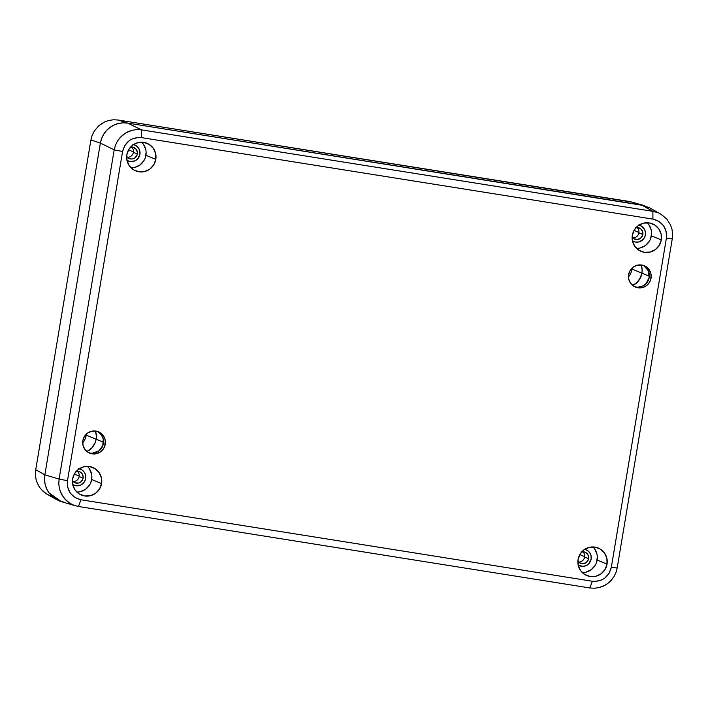 <?xml version="1.0" encoding="UTF-8"?>
<svg xmlns="http://www.w3.org/2000/svg" width="708" height="708" viewBox="0 0 708 708"><rect width="100%" height="100%" fill="white"/><g stroke="black" fill="none" stroke-linecap="round" stroke-linejoin="round"><path stroke-width="1.06" d="M83.96 441.199L82.686 443.004A16.594 16.302 112.5 0 0 86.234 435.137L96.138 439.234A16.594 16.302 -67.5 0 1 86.96 451.571A16.594 16.302 112.5 0 0 96.138 439.234L95.297 442.376L91.898 447.89L86.695 451.695L91.898 447.89L95.297 442.376M629.748 275.129L628.474 276.934A16.594 16.302 112.5 0 0 632.023 269.067L641.926 273.164A16.594 16.302 -67.5 0 1 632.748 285.501A16.594 16.302 112.5 0 0 641.926 273.164L639.651 279.226L635.271 283.979L632.492 285.625L637.687 281.819L641.085 276.306M634.041 230.427L638.917 232.445L634.041 230.427M579.79 554.621L584.666 556.638L579.79 554.621M74.305 474.077L79.19 476.095L74.305 474.077M128.555 149.884L133.44 151.91L128.555 149.884M660.635 214.055L666.821 219.108L670.556 224.994L672.016 229.419L672.6 234.083L672.273 238.764L617.181 567.993L615.951 572.56L613.88 576.799L611.031 580.551L607.535 583.666L603.49 586.047L599.101 587.587L594.49 588.233L589.861 587.967L78.482 506.485L80.951 499.768L592.33 581.25L589.861 587.967L78.482 506.485L73.986 505.3L69.835 503.246L66.171 500.406L61.888 494.936L59.357 488.423L58.773 483.759L59.091 479.068L44.852 474.864L100.368 143.078L44.852 474.864L59.091 479.068L58.773 483.759L59.357 488.423L60.826 492.848L64.561 498.733L69.835 503.246L73.986 505.3L78.482 506.485L80.951 499.768C71.269 497.22 66.782 490.874 67.49 480.723L59.091 479.068L114.192 149.848L100.368 143.078L101.598 138.529L103.669 134.299L106.51 130.546L110.014 127.413L114.05 125.033L118.448 123.484L123.059 122.838L127.688 123.103C120.935 122.263 115.05 123.696 110.014 127.413C104.952 131.077 101.731 136.299 100.368 143.078L114.192 149.848L122.581 151.503L67.49 480.723L59.091 479.068L114.192 149.848L115.422 145.273L117.501 141.042L120.351 137.29L123.847 134.175L127.891 131.794L132.272 130.254L136.883 129.599L141.512 129.874L127.688 123.103L641.59 204.993L127.688 123.103L141.512 129.874L136.883 129.599L132.272 130.254L125.812 132.892L120.351 137.29L117.501 141.042L115.422 145.273L114.192 149.848L122.581 151.503C125.219 141.662 131.546 137.042 141.556 137.626L141.512 129.874L652.882 211.347L641.59 204.993L652.882 211.347L652.926 219.108L141.556 137.626L141.512 129.874L652.882 211.347L657.387 212.542L652.882 211.347L652.926 219.108C662.617 221.657 667.104 228.003 666.396 238.154L672.273 238.764L617.181 567.993L611.305 567.374C608.668 577.215 602.34 581.834 592.33 581.25L589.861 587.967L594.49 588.233L599.101 587.587L605.57 584.958L609.358 582.197L613.88 576.799L615.951 572.56L617.181 567.993L611.305 567.374L666.396 238.154L666.21 231.649L663.591 225.755L658.927 221.356L652.926 219.108L141.556 137.626L138.334 137.441L132.069 138.98L129.272 140.626L124.873 145.406L122.581 151.503L67.49 480.723L67.676 487.228L70.296 493.122L74.96 497.52L80.951 499.768L592.33 581.25L595.552 581.436L601.818 579.896L604.605 578.259L609.013 573.471L611.305 567.374L666.396 238.154L672.273 238.764L672.6 234.083L672.016 229.419L670.556 224.994L666.821 219.108L661.538 214.595L649.342 207.692L641.59 204.993L649.404 207.727L641.59 204.993L127.688 123.103L123.059 122.838L118.448 123.484L114.05 125.033L110.014 127.413L106.51 130.546L103.669 134.299L101.598 138.529L100.368 143.078L44.852 474.864L44.524 479.555L45.108 484.219L46.586 488.653L48.887 492.706L51.932 496.22L55.605 499.051L59.764 501.096L64.242 502.282L56.49 499.574L48.887 492.706C45.277 487.662 43.931 481.714 44.852 474.864L100.368 143.078C101.731 136.299 104.952 131.077 110.014 127.413C115.05 123.696 120.935 122.263 127.688 123.103L644.51 205.647L630.085 201.594L641.59 204.993L630.085 201.594L118.227 120.033L127.688 123.103L118.227 120.033L113.563 119.767L108.961 120.422L104.554 121.971L98.704 125.829L94.191 131.219L92.12 135.458L90.907 140.007L100.368 143.078L90.907 140.007L35.727 469.723L44.852 474.864L35.727 469.723L35.4 474.44L35.984 479.095L37.462 483.529L39.763 487.573L42.816 491.087L46.48 493.91L56.49 499.574M96.359 435.995L95.456 431.03A16.594 16.302 -67.5 0 1 96.138 439.234A16.594 16.302 112.5 0 0 95.456 431.03L96.359 435.995L96.138 439.234L86.234 435.137A16.594 16.302 112.5 0 0 86.376 434.066L85.394 438.279M641.926 273.164L649.289 276.217L641.926 273.164L642.147 269.925L641.244 264.96A16.594 16.302 -67.5 0 1 641.926 273.164A16.594 16.302 112.5 0 0 641.244 264.96L642.147 269.925L641.926 273.164L632.023 269.067A16.594 16.302 112.5 0 0 632.173 267.996L631.182 272.208M104.554 121.971L108.961 120.422L113.563 119.767L118.227 120.033L633.094 202.284M37.462 483.529L35.984 479.095L35.4 474.44L35.727 469.723L90.907 140.007L92.12 135.458L94.191 131.219L98.704 125.829L102.483 123.059M50.64 495.963L46.48 493.91L41.197 489.405M39.763 487.573L38.515 485.617M73.924 485.192L73.844 485.157A8.655 8.505 -67.5 0 1 72.72 484.591L75.827 485.732L80.739 485.042L84.482 481.705L85.668 478.537A8.655 8.505 -67.5 0 1 72.712 484.564M128.175 160.999L128.095 160.964A8.655 8.505 -67.5 0 1 126.971 160.397M638.979 225.126A8.655 8.505 -67.5 0 1 645.395 234.888A8.655 8.505 -67.5 0 1 633.678 241.552L633.598 241.516A8.655 8.505 -67.5 0 1 632.448 240.932M579.401 565.736L579.348 565.71A8.655 8.505 -67.5 0 1 578.197 565.126L582.976 566.373L586.224 565.577L588.941 563.595L591.145 559.081A8.655 8.505 -67.5 0 1 578.197 565.108M76.818 492.042A14.912 14.656 112.5 0 0 91.659 479.475L101.563 483.573A14.912 14.656 -67.5 0 1 81.376 495.042A14.912 14.656 -67.5 0 1 72.597 478.953L74.641 473.51L78.579 469.245L83.809 466.811L89.535 466.572L94.89 468.572L99.058 472.51L101.394 477.776L101.563 483.573L99.518 489.016L95.58 493.29L90.35 495.724L84.615 495.954L79.261 493.954L75.101 490.025L72.756 484.759L72.597 478.953A14.912 14.656 -67.5 0 1 92.775 467.484A14.912 14.656 -67.5 0 1 101.563 483.573L91.659 479.475A14.912 14.656 112.5 0 0 87.429 466.395M582.303 572.577A14.912 14.656 112.5 0 0 597.136 560.019L607.039 564.117A14.912 14.656 -67.5 0 1 586.861 575.586A14.912 14.656 -67.5 0 1 578.073 559.497L580.117 554.054L584.056 549.789L589.286 547.346L595.021 547.116L600.375 549.116L604.535 553.045L606.88 558.311L607.039 564.117L604.995 569.559L601.057 573.825L595.826 576.259L590.1 576.498L584.746 574.498L580.578 570.56L578.241 565.294L578.073 559.497A14.912 14.656 -67.5 0 1 598.26 548.027A14.912 14.656 -67.5 0 1 607.039 564.117L597.136 560.019A14.912 14.656 112.5 0 0 592.915 546.93M636.554 248.384A14.912 14.656 112.5 0 0 651.387 235.826L661.29 239.924A14.912 14.656 -67.5 0 1 641.112 251.393A14.912 14.656 -67.5 0 1 632.324 235.304L634.368 229.861L638.306 225.595L643.537 223.153L649.271 222.923L654.626 224.923L658.785 228.852L661.13 234.118L661.29 239.924L659.245 245.366L655.307 249.632L650.077 252.075L644.351 252.305L638.997 250.305L634.828 246.366L632.492 241.101L632.324 235.304A14.912 14.656 -67.5 0 1 652.51 223.834A14.912 14.656 -67.5 0 1 661.29 239.924L651.387 235.826A14.912 14.656 112.5 0 0 647.165 222.737M131.069 167.849A14.912 14.656 112.5 0 0 145.91 155.282L155.813 159.38A14.912 14.656 -67.5 0 1 135.626 170.849A14.912 14.656 -67.5 0 1 126.847 154.76L128.891 149.317L132.83 145.052L138.06 142.618L143.786 142.379L149.14 144.379L153.309 148.317L155.645 153.583L155.813 159.38L153.769 164.822L149.831 169.097L144.6 171.531L138.865 171.761L133.511 169.761L129.352 165.831L127.006 160.566L126.847 154.76A14.912 14.656 -67.5 0 1 147.025 143.29A14.912 14.656 -67.5 0 1 155.813 159.38L145.91 155.282A14.912 14.656 112.5 0 0 141.68 142.202M96.138 439.234L103.501 442.288L96.138 439.234M105.262 444.261A11.54 11.346 -67.5 0 1 89.633 453.138A11.54 11.346 -67.5 0 1 82.836 440.686L84.42 436.473L87.465 433.163L91.518 431.278L95.952 431.101L100.093 432.65L103.324 435.694L105.138 439.774L105.262 444.261L103.678 448.474L100.633 451.784L96.58 453.669L92.146 453.846L87.996 452.297L84.774 449.253L82.96 445.173L82.836 440.686A11.54 11.346 -67.5 0 1 98.465 431.809A11.54 11.346 -67.5 0 1 105.262 444.261L103.359 443.474L105.262 444.261M88.704 452.704A11.54 11.346 112.5 0 0 97.492 431.455M651.05 278.191A11.54 11.346 -67.5 0 1 635.421 287.067A11.54 11.346 -67.5 0 1 628.624 274.615L630.209 270.403L633.253 267.093L637.306 265.208L641.74 265.031L645.891 266.58L649.112 269.624L650.926 273.704L651.05 278.191L649.466 282.404L646.422 285.713L642.368 287.598L637.935 287.775L633.793 286.227L630.562 283.182L628.748 279.102L628.624 274.615A11.54 11.346 -67.5 0 1 644.253 265.739A11.54 11.346 -67.5 0 1 651.05 278.191L649.156 277.403L651.05 278.191M634.492 286.634A11.54 11.346 112.5 0 0 643.289 265.385M638.262 287.121L642.59 286.067L646.209 283.421L649.156 277.403L648.324 270.783L643.988 265.792M92.474 453.191L98.731 450.996L102.775 445.659L103.235 438.987L101.421 434.907L98.2 431.862M64.242 502.282L59.764 501.096L55.605 499.051L51.932 496.22L48.887 492.706L46.586 488.653L45.108 484.219L44.524 479.555L44.852 474.864C43.931 481.714 45.277 487.662 48.887 492.706L61.313 501.618L75.561 505.822M145.149 158.105L146.113 152.37M145.751 149.485L143.405 144.22M134.697 167.433L139.927 164.999L143.866 160.725M128.387 161.079L126.891 160.344M132.856 144.441L134.715 144.963M650.634 238.649L651.59 232.914M651.227 230.02L648.882 224.755M640.174 247.977L645.413 245.534L649.342 241.269M633.864 241.623L632.368 240.888M638.333 224.985L640.244 225.525M596.384 562.842L597.34 557.107M596.977 554.214L594.631 548.948M585.923 572.17L591.153 569.728L595.092 565.462M579.613 565.816L578.117 565.081M584.082 549.178L585.985 549.718M90.898 482.298L91.854 476.564M91.491 473.679L89.155 468.413M80.447 491.626L85.677 489.193L89.615 484.918M74.136 485.272L72.641 484.538M78.606 468.634L80.464 469.156M584.746 549.311A8.655 8.505 -67.5 0 1 585.967 549.709L585.95 549.7M638.997 225.117A8.655 8.505 -67.5 0 1 640.218 225.516L640.2 225.507M132.936 144.476L136.042 145.636L138.467 147.928L139.821 150.981L139.918 154.353A8.655 8.505 -67.5 0 0 133.502 144.582A8.655 8.505 -67.5 0 1 134.732 144.972M78.685 468.669L81.792 469.829L84.217 472.112L85.571 475.174L85.668 478.537A8.655 8.505 -67.5 0 0 79.243 468.776A8.655 8.505 -67.5 0 1 80.482 469.165M76.296 471.298A6.009 5.912 -67.5 0 1 83.093 478.13L79.137 476.493A6.009 5.912 -67.5 0 1 73.136 481.555A6.009 5.912 112.5 0 0 79.137 476.493L83.093 478.13A6.009 5.912 -67.5 0 1 72.402 480.705L75.145 482.829L78.579 483.033L80.685 482.051L82.792 479.272L83.181 476.962L82.084 473.67L79.367 471.572L75.942 471.369M79.137 476.493A6.009 5.912 112.5 0 0 77.42 471.201A6.009 5.912 -67.5 0 1 79.137 476.493M581.781 551.833A6.009 5.912 -67.5 0 1 588.578 558.674L584.613 557.037A6.009 5.912 -67.5 0 1 578.613 562.099A6.009 5.912 112.5 0 0 584.613 557.037L588.578 558.674A6.009 5.912 -67.5 0 1 577.887 561.24L579.587 562.86L582.905 563.736L586.162 562.586L588.268 559.807L588.516 556.338L587.569 554.214L584.852 552.116L581.418 551.913M584.728 549.32A8.655 8.505 -67.5 0 1 591.145 559.081L591.056 555.718L589.693 552.656L587.277 550.373L584.162 549.213M584.613 557.037A6.009 5.912 112.5 0 0 582.896 551.744A6.009 5.912 -67.5 0 1 584.613 557.037M636.032 227.64A6.009 5.912 -67.5 0 1 642.829 234.481L638.864 232.844A6.009 5.912 -67.5 0 1 632.864 237.906A6.009 5.912 112.5 0 0 638.864 232.844L642.829 234.481A6.009 5.912 -67.5 0 1 632.138 237.047L633.837 238.667L637.156 239.543L640.421 238.392L642.528 235.614L642.767 232.144L641.059 229.144L637.979 227.622L635.669 227.719M638.421 225.02L641.528 226.179L644.776 229.923L645.519 233.197L644.961 236.525L643.191 239.401L638.89 241.941L635.563 242.083L632.448 240.915A8.655 8.505 -67.5 0 0 633.678 241.552M638.864 232.844A6.009 5.912 112.5 0 0 637.147 227.551A6.009 5.912 -67.5 0 1 638.864 232.844M130.546 147.105A6.009 5.912 -67.5 0 1 137.352 153.937L133.387 152.3A6.009 5.912 -67.5 0 1 127.387 157.362A6.009 5.912 112.5 0 0 133.387 152.3L137.352 153.937A6.009 5.912 -67.5 0 1 126.661 156.512L129.396 158.636L131.679 158.999L134.936 157.857L137.042 155.079L137.432 152.769L136.334 149.477L133.617 147.379L130.192 147.175M139.918 154.353L137.706 158.866L134.989 160.849L130.077 161.539L126.962 160.371A8.655 8.505 -67.5 0 0 139.918 154.353M133.387 152.3A6.009 5.912 112.5 0 0 131.67 147.016A6.009 5.912 -67.5 0 1 133.387 152.3M80.544 469.192L79.367 468.705M586.029 549.735L584.843 549.249M640.28 225.542L639.094 225.056M134.794 144.998L133.617 144.512"/></g></svg>
